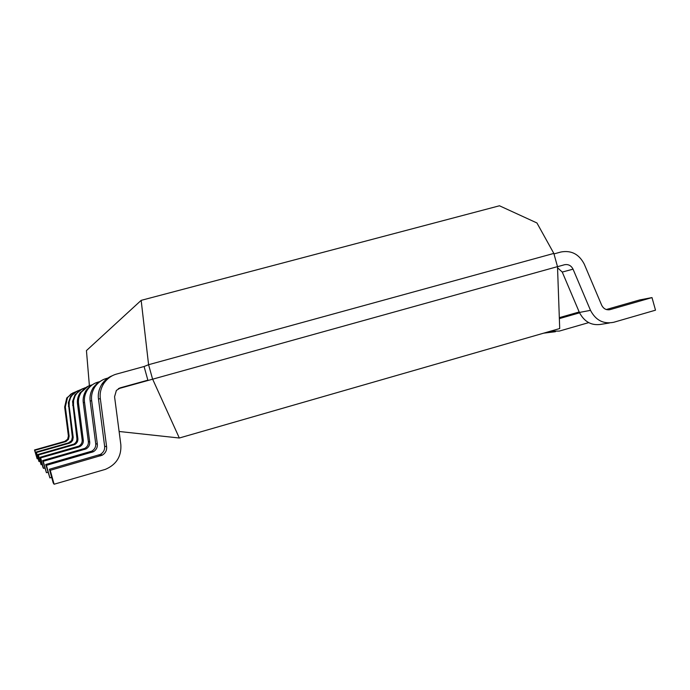 <?xml version="1.0" encoding="UTF-8"?>
<svg xmlns="http://www.w3.org/2000/svg" width="690" height="690" viewBox="0 0 690 690"><rect width="100%" height="100%" fill="white"/><g stroke="black" fill="none" stroke-linecap="round" stroke-linejoin="round"><path stroke-width="1.03" d="M83.3 440.168L78.574 403.779C78.039 399.898 78.919 396.077 81.213 392.3C83.844 388.574 87.113 386.193 91.037 385.149L91.503 385.02L91.037 385.149C87.113 386.193 83.844 388.574 81.213 392.3L88.122 386.245L80.109 392.731C77.849 396.448 76.978 400.217 77.513 404.03C76.978 400.217 77.849 396.448 80.109 392.731L81.213 392.3C78.919 396.077 78.039 399.898 78.574 403.779L77.513 404.03L82.162 439.849L77.513 404.03L78.574 403.779L83.3 440.168L82.162 439.849C82.403 442.506 81.317 444.593 78.902 446.102C81.317 444.593 82.403 442.506 82.162 439.849L83.3 440.168C83.542 442.868 82.438 444.99 79.988 446.525C82.438 444.99 83.542 442.868 83.3 440.168M44.772 468.027L43.53 468.381L43.022 467.604L40.158 457.272L78.902 446.102L40.158 457.272L40.624 457.884L79.988 446.525L78.738 447.034L77.668 446.602L78.738 447.034L40.624 457.884L40.158 457.272L43.022 467.604L40.624 457.884L43.53 468.381L44.772 468.027M42.133 464.396L41.081 464.698L38.39 454.995L74.805 444.515C77.073 443.092 78.099 441.134 77.875 438.633L73.502 404.978L73.58 400.424L75.106 395.801L77.522 392.343L80.73 389.652L85.258 387.685M38.39 454.995L37.993 454.477L73.873 444.153C76.107 442.756 77.116 440.824 76.901 438.357L72.562 401.477L75.003 394.732L82.386 388.737M41.081 464.698L37.993 454.477M39.873 461.274L38.968 461.532L36.467 452.511L69.267 443.213L71.13 442.273L72.657 440.427L73.2 437.313L69.138 406.013L69.216 401.77L70.639 397.474L72.881 394.257L75.865 391.756L79.911 389.971M36.467 452.511L36.122 452.062L68.474 442.894L71.588 440.565L72.355 437.072L68.327 402.736L70.596 396.457L77.444 390.885M38.968 461.532L36.122 452.062M37.924 458.565L37.139 458.781L34.802 450.354L65.464 441.678L68.413 439.47L69.138 436.166L65.343 406.91L67.473 397.682L70.992 394.016L75.288 391.946M34.802 450.354L34.5 449.966L64.765 441.393L67.68 439.22L68.405 435.951L64.662 407.074L66.766 397.957L73.149 392.757M37.139 458.781L34.5 449.966M98.92 381.863L98.084 382.096C93.823 383.226 90.269 385.822 87.406 389.876C84.913 393.981 83.956 398.147 84.542 402.365L89.7 441.98C89.959 444.921 88.76 447.232 86.095 448.897L43.263 461.282L46.428 472.719L47.903 472.296M94.866 383.312L90.036 386.072L86.103 390.385C83.654 394.421 82.714 398.518 83.283 402.658L88.355 441.591C88.613 444.489 87.432 446.758 84.81 448.397L42.702 460.566L43.263 461.282M42.702 460.566L46.428 472.719M118.456 388.651L123.795 387.038M118.533 388.608L123.821 387.142M107.864 378.077L106.502 378.448C101.835 379.69 97.937 382.536 94.806 386.978C92.072 391.48 91.028 396.043 91.675 400.674L97.333 444.136C97.626 447.361 96.315 449.897 93.392 451.734L46.411 465.353L49.887 477.911L51.681 477.394M102.896 379.819L97.575 382.846L93.245 387.59C90.554 392.006 89.528 396.491 90.166 401.037L95.72 443.679C96.005 446.844 94.711 449.337 91.848 451.131L45.738 464.491L46.411 465.353M45.738 464.491L49.887 477.911M118.904 388.392L134.654 383.873M119.025 388.332L134.688 383.994M106.614 446.758C106.941 450.337 105.484 453.149 102.258 455.184L50.241 470.304L54.096 484.225L105.337 469.381C116.334 464.672 121.509 456.461 120.845 444.757L114.566 396.733L116.377 390.445L120.534 387.754L147.867 380.181L144.081 366.511L116.722 374.023C111.564 375.395 107.261 378.534 103.802 383.459C100.775 388.444 99.619 393.498 100.335 398.622L106.614 446.758L104.63 446.197C104.949 449.707 103.526 452.45 100.361 454.443L49.421 469.252L50.241 470.304M49.421 469.252L53.199 482.879L54.096 484.225M119.819 387.987L147.867 380.181M112.642 375.584C108.321 377.18 104.733 380.052 101.879 384.209C98.92 389.091 97.79 394.042 98.489 399.062L104.63 446.197M543.608 333.175L555.433 331.709M550.534 331.183L559.349 331.079L588.587 322.653M579.186 311.975L559.323 317.659M579.557 312.837L559.357 318.616M606.269 309.534L639.828 299.909L651.998 297.588L610.124 309.612C606.389 310.319 603.577 308.87 601.689 305.247L584.266 264.141C579.1 254.187 571.337 250.134 560.987 251.988L553.975 253.911M564.532 264.736L557.511 266.702L564.532 264.736C568.31 264.054 571.148 265.529 573.045 269.169L590.502 310.353C595.694 320.289 603.414 324.274 613.643 322.299L655.5 310.181L651.998 297.588M557.546 267.763L562.255 272.058L579.393 312.449C584.49 322.196 592.063 326.103 602.12 324.162L609.382 322.989M141.165 300.357L499.465 205.775L536.932 222.965L553.837 253.42L557.503 266.633L559.711 328.544L179.322 438.012L152.499 378.836L148.583 364.708L141.165 300.357L86.44 350.598L89.389 385.693M553.837 253.42L148.583 364.708L144.081 366.511M179.322 438.012L119.111 431.483M557.503 266.633L118.326 388.729M73.502 404.978L72.588 405.194M77.875 438.633L76.901 438.357M73.649 444.981L72.735 444.61M69.138 406.013L68.353 406.203M73.2 437.313L72.355 437.072M69.267 443.213L68.474 442.894M65.343 406.91L64.662 407.074M69.138 436.166L68.405 435.951M65.464 441.678L64.765 441.393M88.355 441.591L89.7 441.98M83.473 448.94L84.732 449.449M83.283 402.658L84.542 402.365M95.72 443.679L97.333 444.136M90.381 451.726L91.899 452.338M90.166 401.037L91.675 400.674M98.748 455.098L100.602 455.849M98.489 399.062L100.335 398.622M562.255 272.058L573.045 269.169M579.393 312.449L590.502 310.353M608.873 309.836L610.124 309.612M78.962 446.068L80.057 446.49L78.962 446.068M75.943 394.361L75.003 394.732M73.934 444.118L74.865 444.481M71.415 396.138L70.596 396.457M69.595 442.437L70.397 442.747M67.473 397.682L66.766 397.957M65.817 440.97L66.516 441.246M86.164 448.862L84.879 448.362M86.103 390.385L87.406 389.876M93.469 451.691L91.917 451.096M93.245 387.59L94.806 386.978M102.336 455.133L100.447 454.4M101.879 384.209L103.802 383.459"/></g></svg>

